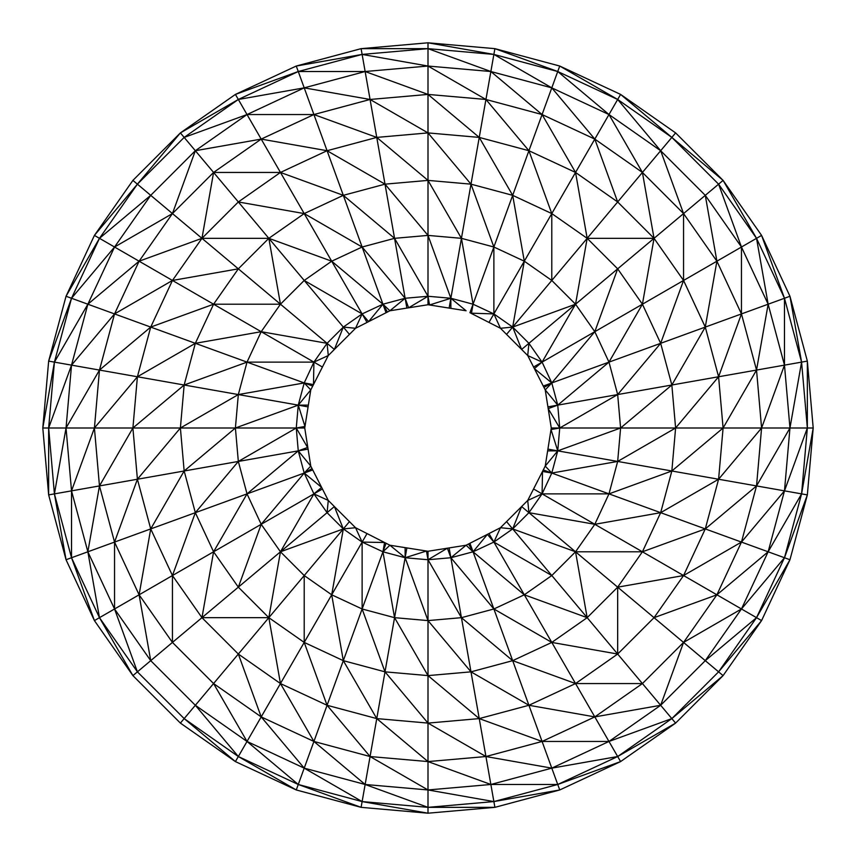 <?xml version="1.0" encoding="UTF-8"?>
<svg xmlns="http://www.w3.org/2000/svg" width="856" height="856" viewBox="0 0 856 856"><rect width="100%" height="100%" fill="white"/><g stroke="black" fill="none" stroke-linecap="round" stroke-linejoin="round"><path stroke-width="1.28" d="M538.98 377.656L527.724 355.55L500.45 328.276L481.693 318.721M514.082 514.082L527.724 500.45L528.922 512.68L542.083 493.88L551.788 473.058L557.738 450.866L559.738 428L620.6 428L671.842 385.007L718.591 376.758L675.609 428L671.842 385.007L660.661 343.32L642.417 304.212L594.802 331.7L608.98 362.12L660.661 343.32L683.559 280.458L654.038 238.332L617.668 201.963L594.802 139.1L575.542 172.441L542.083 114.544L490.863 71.519L428 48.653L361.104 48.653L296.262 66.04L235.4 94.417L180.391 132.905L184.158 137.409L137.409 184.158L99.467 238.332L71.519 298.263L54.42 362.12L71.519 365.138L66.04 428L48.653 428L54.42 493.88L71.519 557.738L87.858 551.788L114.544 608.98L150.72 660.661L195.339 705.28L238.332 654.038L261.198 716.9L247.02 741.457L304.212 768.142L365.138 784.481L428 789.96L490.863 784.481L493.88 801.58L557.738 784.481L617.668 756.533L620.6 761.583L675.609 723.095L723.095 675.609L761.583 620.6L789.96 559.738L807.347 494.896L784.481 490.863L789.96 428L784.481 365.138L756.533 370.07L741.457 313.917L718.591 376.758L756.533 370.07L723.095 428L675.609 428L671.842 470.993L723.095 428L761.583 428L756.533 485.93L741.457 542.083L768.142 551.788L784.481 490.863L807.347 428L801.58 362.12L784.481 298.263L761.583 235.4L756.533 238.332L723.095 180.391L671.842 137.409L660.661 150.72L617.668 99.467L559.738 66.04L620.6 94.417L671.842 137.409L675.609 132.905L620.6 94.417L617.668 99.467L557.738 71.519L528.922 150.72L485.93 99.467L428 66.04L428 48.653L493.88 54.42L479.242 137.409L428 94.417L365.138 71.519L298.263 71.519L296.262 66.04L362.12 54.42L298.263 71.519L238.332 99.467L247.02 114.544L195.339 150.72L150.72 195.339L114.544 247.02L87.858 304.212L71.519 365.138L184.158 385.007L132.905 428L66.04 428L71.519 490.863L87.858 551.788L247.02 493.88L213.583 551.788L195.339 512.68L238.332 461.438L235.4 428L180.391 428L184.158 470.993L238.332 461.438L247.02 493.88L261.198 524.3L213.583 551.788L201.963 617.668L172.441 642.417L213.583 683.559L261.198 716.9L313.917 741.457L327.078 705.28L376.758 718.591L428 723.095L385.007 671.842L370.07 756.533L428 761.583L428 723.095L479.242 718.591L490.863 784.481L551.788 768.142L608.98 741.457L660.661 705.28L642.417 683.559L594.802 716.9L617.668 756.533L671.842 718.591L718.591 671.842L756.533 617.668L784.481 557.738L801.58 493.88L807.347 428L813.2 428L807.347 361.104L789.96 296.262L761.583 235.4L723.095 180.391L705.28 195.339L741.457 247.02L716.9 261.198L741.457 313.917L784.481 298.263L756.533 238.332L718.591 184.158L671.842 137.409L617.668 99.467L608.98 114.544L551.788 87.858L490.863 71.519L428 66.04L362.12 54.42L428 48.653L428 42.8L361.104 48.653L365.138 71.519L304.212 87.858L247.02 114.544L261.198 139.1L213.583 172.441L172.441 213.583L139.1 261.198L114.544 313.917L99.467 370.07L94.417 428L99.467 485.93L114.544 542.083L139.1 594.802L172.441 575.542L201.963 617.668L238.332 654.038L280.458 683.559L327.078 705.28L362.12 608.98L385.007 671.842L428 675.609L470.993 671.842L479.242 718.591L528.922 705.28L575.542 683.559L493.88 542.083L512.68 528.922L528.922 512.68L617.668 587.163L642.417 551.788L705.28 528.922L718.591 479.242L723.095 428L718.591 376.758L705.28 327.078L683.559 280.458L716.9 261.198L683.559 213.583L705.28 195.339L660.661 150.72L608.98 114.544L594.802 139.1L542.083 114.544L485.93 99.467L428 94.417L428 66.04L365.138 71.519L376.758 137.409L428 180.391L470.993 184.158L479.242 137.409L428 132.905L376.758 137.409L385.007 184.158L428 180.391L428 94.417L370.07 99.467L313.917 114.544L261.198 139.1L280.458 172.441L238.332 201.963L201.963 238.332L172.441 280.458L150.72 327.078L137.409 376.758L132.905 428L137.409 479.242L150.72 528.922L172.441 575.542L213.583 551.788L238.332 587.163L268.838 617.668L304.212 642.417L343.32 660.661L385.007 671.842L405.134 557.738L428 559.738L450.866 557.738L470.993 671.842L512.68 660.661L551.788 642.417L493.88 608.98L524.3 594.802L473.058 551.788L493.88 608.98L461.438 617.668L428 620.6L394.562 617.668L362.12 608.98L331.7 594.802L362.12 542.083L382.942 551.788L405.134 557.738L389.908 545.229L355.55 527.724L328.276 500.45L327.078 512.68L313.917 493.88L261.198 524.3L280.458 551.788L327.078 512.68L343.32 528.922L362.12 542.083L367.031 533.566M327.078 512.68L334.386 506.549L343.32 528.922L349.451 521.614M195.339 705.28L238.332 756.533L296.262 789.96L298.263 784.481L362.12 801.58L304.212 768.142L313.917 741.457L370.07 756.533L428 789.96L428 807.347L493.88 801.58L494.896 807.347L428 813.2L361.104 807.347L296.262 789.96L235.4 761.583L238.332 756.533L184.158 718.591L137.409 671.842L132.905 675.609L180.391 723.095L195.339 705.28L247.02 741.457L238.332 756.533L298.263 784.481L304.212 768.142L261.198 716.9L331.7 594.802L304.212 575.542L343.32 528.922L355.55 527.724L362.12 542.083L362.12 608.98L386.056 543.26M213.583 683.559L247.02 741.457L298.263 784.481L361.104 807.347L362.12 801.58L428 807.347L494.896 807.347L559.738 789.96L493.88 801.58L428 789.96L428 761.583L485.93 756.533L428 723.095L428 559.738L426.459 551.018L405.134 557.738L406.868 547.915M468.542 543.977L473.058 551.788L450.866 557.738L447.388 548.193L428 559.738L428 551.264L447.859 548.118M238.332 654.038L268.838 617.668L201.963 617.668L280.458 551.788L343.32 528.922L331.7 594.802L343.32 660.661L376.758 718.591L428 761.583L490.863 784.481L557.738 784.481L620.6 761.583L559.738 789.96L551.788 768.142L485.93 756.533L542.083 741.457L479.242 718.591L428 675.609L394.562 617.668L382.942 551.788L389.908 545.229L428 551.264L466.092 545.229L450.866 557.738L449.133 547.915M547.915 449.133L551.264 428L545.229 466.092L547.915 449.133L557.738 450.866L545.229 466.092L527.724 500.45L542.083 493.88L608.98 493.88L671.842 470.993L718.591 479.242L761.583 428L756.533 370.07L768.142 304.212L784.481 365.138L784.481 298.263L789.96 296.262L801.58 362.12L789.96 428L761.583 428L784.481 365.138L807.347 361.104L807.347 428L789.96 428L756.533 485.93L718.591 479.242L660.661 512.68L551.788 473.058L617.668 461.438L557.738 450.866L620.6 428L617.668 461.438L608.98 493.88L594.802 524.3L660.661 512.68L741.457 542.083L784.481 490.863L756.533 485.93L705.28 528.922L683.559 575.542L642.417 551.788L660.661 512.68L671.842 470.993L617.668 461.438L675.609 428L620.6 428L617.668 394.562L608.98 362.12L642.417 304.212L617.668 268.838L587.163 238.332L654.038 238.332L642.417 172.441L608.98 114.544L557.738 71.519L494.896 48.653L493.88 54.42L428 42.8L494.896 48.653L559.738 66.04L557.738 71.519L493.88 54.42L551.788 87.858L594.802 139.1L642.417 172.441L660.661 150.72L683.559 213.583L654.038 238.332L642.417 304.212L683.559 280.458L683.559 213.583L642.417 172.441L587.163 238.332L551.788 213.583L493.88 313.917L473.058 304.212L450.866 298.263L428 296.262L405.134 298.263L382.942 304.212L362.12 313.917L343.32 327.078L327.078 343.32L313.917 362.12L304.212 382.942L298.263 405.134L296.262 428L238.332 461.438L298.263 450.866L307.807 447.388L304.736 428L296.262 428L298.263 450.866L308.085 449.133M654.038 238.332L617.668 268.838L594.802 331.7L575.542 304.212L551.788 280.458L551.788 213.583L528.922 150.72L512.68 195.339L479.242 137.409L528.922 150.72L575.542 172.441L551.788 213.583L512.68 195.339L470.993 184.158L428 132.905L370.07 99.467L304.212 87.858L298.263 71.519L235.4 94.417L238.332 99.467L180.391 132.905L132.905 180.391L94.417 235.4L261.198 331.7L247.02 362.12L238.332 394.562L308.085 406.868M132.905 180.391L201.963 238.332L139.1 261.198L87.858 304.212L66.04 296.262L48.653 361.104L54.42 362.12L48.653 428L42.8 428L48.653 494.896L99.467 485.93L132.905 428L180.391 428L184.158 385.007L238.332 394.562L235.4 428L296.262 428L304.982 426.459L298.263 405.134L310.771 389.908L328.276 355.55L327.078 343.32L334.386 349.451L343.32 327.078L349.451 334.386M184.158 137.409L247.02 114.544L313.917 114.544L304.212 87.858L238.332 99.467L184.158 137.409L195.339 150.72L172.441 213.583L114.544 247.02L71.519 298.263L48.653 361.104L42.8 428L54.42 362.12L87.858 304.212L195.339 343.32L213.583 304.212L238.332 268.838L327.078 343.32L261.198 331.7L322.434 367.031M470.779 313.168L493.88 313.917L512.68 327.078L524.3 261.198L493.88 247.02L470.993 184.158L461.438 238.332L428 180.391L428 235.4L385.007 184.158L394.562 238.332L343.32 195.339L280.458 172.441L304.212 213.583L343.32 195.339L385.007 184.158L327.078 150.72L261.198 139.1L195.339 150.72L213.583 172.441L280.458 172.441L327.078 150.72L313.917 114.544L376.758 137.409L327.078 150.72L386.056 312.74M464.273 310.493L428 304.736L389.908 310.771L355.55 328.276L328.276 355.55L313.917 362.12L313.489 384.579L304.212 382.942L312.74 386.056M387.458 312.023L382.942 304.212L389.908 310.771L405.134 298.263L408.612 307.807L428 296.262L429.541 304.982L450.866 298.263L428 235.4L428 296.262L394.562 238.332L362.12 247.02L405.134 298.263L394.562 238.332L428 235.4L461.438 238.332L449.133 308.085M405.134 547.637L405.134 557.738L428 620.6L470.993 671.842L528.922 705.28L594.802 716.9L575.542 683.559L617.668 654.038L642.417 683.559L683.559 642.417L741.457 608.98L756.533 617.668L789.96 559.738L768.142 551.788L741.457 608.98L705.28 660.661L756.533 617.668L761.583 620.6L718.591 671.842L723.095 675.609L671.842 718.591L608.98 741.457L542.083 741.457L594.802 716.9L660.661 705.28L675.609 723.095L617.668 756.533L551.788 768.142L512.68 660.661L461.438 617.668L428 559.738M450.866 557.738L493.88 608.98L512.68 660.661L575.542 683.559L642.417 683.559M488.969 533.566L500.45 527.724L493.88 542.083L487.406 534.369L473.058 551.788L493.88 542.083L488.969 533.566L487.749 534.187M654.038 617.668L617.668 587.163L683.559 575.542L741.457 542.083L716.9 594.802L654.038 617.668L683.559 575.542L716.9 594.802L768.142 551.788L801.58 493.88L813.2 428L807.347 494.896L784.481 557.738L741.457 608.98L716.9 594.802L683.559 642.417L660.661 705.28L705.28 660.661L654.038 617.668L617.668 654.038L587.163 617.668L617.668 587.163L617.668 654.038L551.788 642.417L587.163 617.668L524.3 594.802L551.788 575.542L575.542 551.788L512.68 528.922L500.45 527.724L466.092 545.229L473.058 551.788L469.944 543.26M537.686 480.901L533.566 488.969L594.802 524.3L575.542 551.788L587.163 617.668L506.549 521.614M575.542 551.788L642.417 551.788L594.802 524.3L528.922 512.68L521.614 506.549L512.68 528.922M547.637 450.866L557.738 450.866L551.018 429.541L559.738 428L557.738 405.134L548.193 408.612L545.229 389.908L551.264 428L548.193 408.612L559.738 428L551.264 428M718.591 184.158L741.457 247.02L768.142 304.212L756.533 238.332L741.457 247.02L741.457 313.917L705.28 327.078L671.842 385.007L557.738 405.134L608.98 362.12L551.788 382.942L557.738 405.134L547.915 406.868M543.977 387.458L551.788 382.942L594.802 331.7L542.083 362.12L551.788 382.942L543.26 386.056M617.668 268.838L575.542 304.212L587.163 238.332L551.788 280.458L524.3 261.198L512.68 195.339L469.944 312.74M575.542 304.212L528.922 343.32L512.68 327.078L575.542 304.212L542.083 362.12L527.724 355.55L545.229 389.908L551.788 382.942L534.369 368.594L542.083 362.12L528.922 343.32L527.724 355.55L514.082 341.919M542.083 362.12L533.566 367.031M528.922 343.32L521.614 349.451L512.68 327.078L506.549 334.386M551.788 280.458L512.68 327.078L500.45 328.276L471.421 313.489L473.058 304.212L461.438 238.332L493.88 247.02L493.88 313.917L488.969 322.434M533.566 488.969L527.724 500.45L500.45 527.724M545.229 466.092L551.788 473.058L543.26 469.944M201.963 238.332L213.583 172.441L268.838 238.332L201.963 238.332L238.332 268.838L172.441 280.458L114.544 313.917L71.519 365.138L48.653 428L48.653 494.896L66.04 559.738L71.519 557.738L99.467 617.668L87.858 551.788L99.467 485.93L184.158 470.993L195.339 512.68L172.441 575.542L172.441 642.417L139.1 594.802L150.72 660.661L172.441 642.417M238.332 201.963L304.212 213.583L362.12 247.02L331.7 261.198L304.212 280.458L280.458 304.212L213.583 304.212L150.72 327.078L99.467 370.07L66.04 428L54.42 493.88L66.04 559.738L94.417 620.6L99.467 617.668L137.409 671.842L114.544 608.98L99.467 617.668L132.905 675.609L94.417 620.6L71.519 557.738L71.519 490.863L94.417 428L137.409 376.758L195.339 343.32L247.02 362.12L184.158 385.007L195.339 343.32L261.198 331.7L280.458 304.212L268.838 238.332L304.212 213.583L367.031 322.434M268.838 238.332L304.212 280.458L362.12 313.917L368.594 321.631L382.942 304.212L331.7 261.198L268.838 238.332L238.332 268.838M587.163 238.332L575.542 172.441L617.668 201.963M180.391 132.905L94.417 235.4L66.04 296.262L99.467 238.332L150.72 195.339M180.391 723.095L235.4 761.583L184.158 718.591M705.28 195.339L716.9 261.198L705.28 327.078L660.661 343.32L617.668 394.562L559.738 428M723.095 180.391L675.609 132.905M718.591 671.842L705.28 660.661M428 296.262L428 304.736L466.092 310.771L450.866 298.263L450.866 308.363M405.134 298.263L406.868 308.085M268.838 617.668L304.212 575.542L304.212 642.417L327.078 705.28L370.07 756.533L365.138 784.481L428 807.347L428 813.2L362.12 801.58L365.138 784.481L313.917 741.457L280.458 683.559L268.838 617.668L280.458 551.788L304.212 575.542M304.212 280.458L343.32 327.078L355.55 328.276L362.12 313.917M313.917 362.12L247.02 362.12L304.212 382.942L310.771 389.908L304.736 428L310.771 466.092L312.023 468.542L304.212 473.058L312.74 469.944M304.212 382.942L238.332 394.562L180.391 428L137.409 479.242L114.544 542.083L114.544 608.98L139.1 594.802L150.72 528.922L184.158 470.993L235.4 428L298.263 405.134L308.363 405.134M137.409 671.842L150.72 660.661M296.262 428L307.914 448.052M280.458 551.788L313.917 493.88L328.276 500.45L310.771 466.092L304.212 473.058L313.917 493.88L322.434 488.969M298.263 450.866L304.212 473.058L247.02 493.88L298.263 450.866L310.771 466.092M481.693 537.279L466.092 545.229M428 304.736L405.455 308.31M362.12 542.083L384.579 542.511L382.942 551.788M557.738 405.134L545.229 389.908M500.45 328.276L493.88 313.917M542.083 493.88L542.511 471.421L551.788 473.058M551.788 575.542L493.88 542.083M313.917 493.88L321.631 487.406L304.212 473.058L261.198 524.3L238.332 587.163"/></g></svg>
